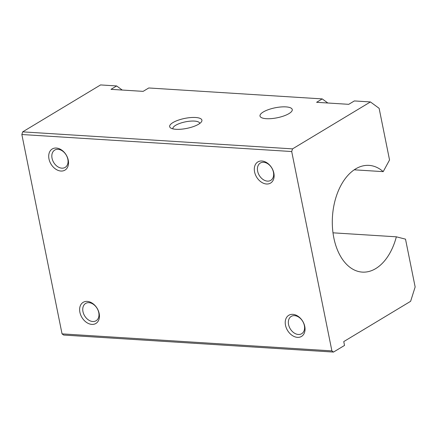 <?xml version="1.0" encoding="UTF-8"?>
<svg xmlns="http://www.w3.org/2000/svg" width="437" height="437" viewBox="0 0 437 437"><rect width="100%" height="100%" fill="white"/><g stroke="black" fill="none" stroke-linecap="round" stroke-linejoin="round"><path stroke-width="0.66" d="M254.574 171.899A12.34 8.871 58.9 0 1 267.023 162.848A12.34 8.871 58.9 0 1 271.038 182.77A12.34 8.871 58.9 0 1 254.574 171.899M48.977 158.937A12.34 8.871 58.9 0 1 61.426 149.886A12.34 8.871 58.9 0 1 65.441 169.807A12.34 8.871 58.9 0 1 48.977 158.937M396.348 236.816A53.467 33.283 -86.4 0 1 362.317 272.109A53.467 33.283 -86.4 0 1 332.464 216.648A53.467 33.283 -86.4 0 1 369.047 165.383A53.467 33.283 -86.4 0 1 383.205 171.643L389.542 159.969L379.125 108.316L370.429 101.947L292.539 148.875L291.697 151.53L21.85 134.514L62.049 333.873L63.66 335.053L333.507 352.069L344.531 345.427L343.755 341.592L410.622 301.306L415.15 286.972L405.509 239.148L396.348 236.816L332.994 232.823M291.697 151.53L331.896 350.889L62.049 333.873M285.498 325.254A12.34 8.871 58.9 0 1 297.947 316.202A12.34 8.871 58.9 0 1 301.962 336.124A12.34 8.871 58.9 0 1 285.498 325.254M79.895 312.286A12.34 8.871 58.9 0 1 92.344 303.24A12.34 8.871 58.9 0 1 96.364 323.162A12.34 8.871 58.9 0 1 79.895 312.286M331.896 350.889L333.507 352.069M122.245 90.049L116.641 85.947L100.576 84.931L22.686 131.859L21.85 134.514M172.954 128.882A13.667 4.233 168.6 0 1 172.905 128.691A13.667 4.233 168.6 0 1 185.468 121.841A13.667 4.233 168.6 0 1 199.704 123.289A13.667 4.233 168.6 0 1 199.725 123.48M198.633 124.206A16.453 5.091 168.6 0 1 183.704 128.915A16.453 5.091 168.6 0 1 170.862 128.096A16.453 5.091 168.6 0 1 184.775 118.405A16.453 5.091 168.6 0 1 201.359 121.945A16.453 5.091 168.6 0 1 198.633 124.206M370.429 101.947L354.363 100.936L348.731 104.328L316.607 102.302L322.238 98.909L148.766 87.974L143.128 91.366L111.003 89.339L116.641 85.947M292.539 148.875L22.686 131.859M263.282 111.981A16.453 5.091 -11.4 0 0 260.004 116.045A16.453 5.091 -11.4 0 0 277.134 117.782A16.453 5.091 -11.4 0 0 292.255 109.54A16.453 5.091 -11.4 0 0 280.822 106.978A16.453 5.091 -11.4 0 0 263.282 111.981M327.843 103.012L322.238 98.909M383.205 171.643L354.216 169.813M82.964 311.597A10.111 7.271 58.9 0 1 85.641 303.436A10.111 7.271 58.9 0 1 97.085 308.347A10.111 7.271 58.9 0 1 96.08 320.758A10.111 7.271 58.9 0 1 82.964 311.597M257.639 171.211A10.111 7.271 58.9 0 1 260.321 163.045A10.111 7.271 58.9 0 1 271.765 167.955A10.111 7.271 58.9 0 1 270.76 180.366A10.111 7.271 58.9 0 1 257.639 171.211M288.562 324.56A10.111 7.271 58.9 0 1 291.244 316.399A10.111 7.271 58.9 0 1 302.688 321.31A10.111 7.271 58.9 0 1 301.677 333.721A10.111 7.271 58.9 0 1 288.562 324.56M52.041 158.243A10.111 7.271 58.9 0 1 54.723 150.082A10.111 7.271 58.9 0 1 66.167 154.993A10.111 7.271 58.9 0 1 65.157 167.404A10.111 7.271 58.9 0 1 52.041 158.243"/></g></svg>

